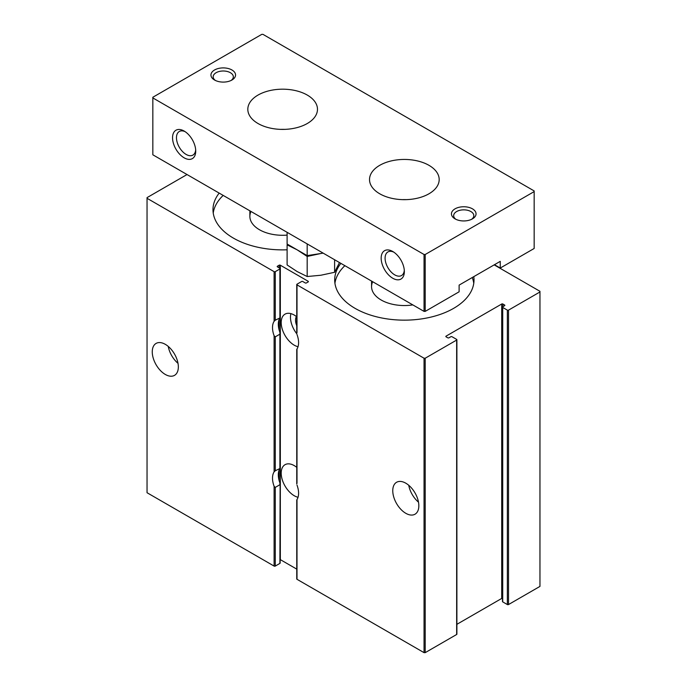 <?xml version="1.0" encoding="UTF-8"?>
<svg xmlns="http://www.w3.org/2000/svg" width="687" height="687" viewBox="0 0 687 687"><rect width="100%" height="100%" fill="white"/><g stroke="black" fill="none" stroke-linecap="round" stroke-linejoin="round"><path stroke-width="1.03" d="M296.758 499.99L296.758 578.961A0.816 0.472 0 0 0 296.999 579.296L296.999 499.956M296.999 483.313L296.999 349.4M296.999 499.518A18.437 10.649 -120 0 0 296.999 485.091M275.264 470.767L279.901 468.525A18.437 10.649 60 0 0 279.901 482.952L279.901 484.73L275.264 487.409L274.104 486.302A18.437 10.649 -120 0 1 274.104 471.875L275.264 470.767L275.264 336.853L274.104 335.737A18.437 10.649 -120 0 1 274.104 321.318L275.264 320.202L275.264 271.648L279.901 268.969A0.816 0.472 0 0 0 279.901 268.299L277.436 266.882L277.436 266.212A0.816 0.472 0 0 0 277.436 266.882M187.036 174.541L147.044 197.624L147.044 492.725L274.104 566.079A0.816 0.472 0 0 0 275.264 566.079L279.901 563.4A0.816 0.472 0 0 0 280.141 563.065L280.141 484.095L279.901 563.4M296.999 332.748L296.999 284.865L424.051 358.219L425.21 358.219L456.649 340.065A0.816 0.472 0 0 0 456.649 339.404L452.012 336.724A0.816 0.472 0 0 0 450.852 336.724L448.972 337.815A0.816 0.472 0 0 1 447.812 337.815L446.069 336.81L446.069 336.141A0.816 0.472 0 0 0 446.069 336.81M296.999 348.953A18.437 10.649 -120 0 0 296.999 334.526M280.141 468.062L279.901 332.396A18.437 10.649 60 0 1 279.901 317.969L275.264 320.202M277.436 266.212L279.171 265.208A0.816 0.472 0 0 1 280.33 265.208L308.154 281.266A0.816 0.472 0 0 1 308.154 281.936L306.411 282.941A0.816 0.472 0 0 1 305.251 282.941L302.787 281.515A0.816 0.472 0 0 0 301.627 281.515L296.999 284.195A0.816 0.472 0 0 0 296.999 284.865M296.758 569.119L280.33 559.639A0.816 0.472 0 0 0 280.141 559.553M296.758 467.358A18.437 10.649 -120 0 0 285.019 464.704A18.437 10.649 -120 0 0 282.194 479.483A18.437 10.649 -120 0 0 294.242 495.731A18.437 10.649 -120 0 0 298.029 497.268M296.758 316.793A18.437 10.649 -120 0 0 285.019 314.148A18.437 10.649 -120 0 0 282.194 328.927A18.437 10.649 -120 0 0 294.242 345.175A18.437 10.649 -120 0 0 298.029 346.712M405.794 513.301A18.437 10.649 -120 0 0 415.017 514.211A18.437 10.649 -120 0 0 415.017 492.923A18.437 10.649 -120 0 0 396.579 482.274A18.437 10.649 -120 0 0 393.754 497.044A18.437 10.649 -120 0 0 405.794 513.301M296.999 579.296L424.051 652.65L424.051 358.219M473.781 276.646A69.662 40.215 180 0 1 474.013 279.927A69.662 40.215 180 0 1 404.351 320.151A69.662 40.215 180 0 1 334.689 279.927A69.662 40.215 180 0 1 340.872 263.361M287.106 249.802A69.662 40.215 180 0 1 212.987 209.672A69.662 40.215 180 0 1 219.179 193.099M446.069 336.141L501.708 304.015A0.816 0.472 0 0 1 502.867 304.015L504.602 305.019A0.816 0.472 0 0 1 504.602 305.689L502.721 306.78A0.816 0.472 0 0 0 502.721 307.45L507.358 310.129A0.816 0.472 0 0 0 508.517 310.129L539.956 291.975L539.956 291.305L494.168 264.873M147.044 198.294L274.104 271.648A0.816 0.472 0 0 0 275.264 271.648M502.48 307.115L502.48 601.546A0.816 0.472 0 0 0 502.721 601.881L507.358 604.551A0.816 0.472 0 0 0 508.517 604.551L539.956 586.406L539.956 291.975M502.48 598.325A0.816 0.472 0 0 0 501.708 598.446L501.708 304.015M456.889 624.32L501.708 598.446M424.051 652.65L425.21 652.65L456.649 634.496A0.816 0.472 0 0 0 456.889 634.161L456.889 339.739M425.21 652.65L425.21 358.219M334.603 259.738L334.603 272.284L339.464 262.546M307.175 276.526L297.136 271.563L287.106 264.942L287.106 244.855L297.136 249.819L307.175 256.449L307.175 276.526L320.889 275.238L334.603 272.284M307.175 243.902L307.175 255.616L320.889 253.494L307.175 256.449M320.889 253.494L323.173 253.134M287.106 232.309L287.106 244.022L307.175 255.616M287.106 235.109A32.778 18.927 180 0 1 249.87 216.362A32.778 18.927 180 0 1 250.987 211.459M213.236 213.013A69.662 40.215 180 0 1 223.189 195.409M412.835 304.899A32.778 18.927 180 0 1 371.564 286.625A32.778 18.927 180 0 1 372.68 281.722M472.218 277.548A69.662 40.215 180 0 1 473.764 283.276M334.93 283.276A69.662 40.215 180 0 1 344.883 265.671M165.301 374.449A18.437 10.649 -120 0 0 174.524 375.36A18.437 10.649 -120 0 0 174.524 354.071A18.437 10.649 -120 0 0 156.078 343.423A18.437 10.649 -120 0 0 153.253 358.202A18.437 10.649 -120 0 0 165.301 374.449M168.246 346.428A18.437 10.649 -120 0 0 178.002 363.329M408.739 485.271A18.437 10.649 -120 0 0 418.503 502.171M290.91 313.633A18.437 10.649 -120 0 0 296.793 333.779M279.901 268.969L279.901 317.969M279.901 468.525L279.901 334.174L275.264 336.853M296.398 316.509A11.267 6.509 -120 0 0 296.758 325.732M424.051 254.499L425.21 254.499L534.16 191.604L534.16 190.934L262.949 34.35L261.79 34.35L152.84 97.253L152.84 97.923L424.051 254.499L424.051 311.383L425.21 311.383L459.114 291.803L459.114 285.114L500.256 261.361L500.256 268.05L494.46 264.71M425.21 254.499L425.21 311.383M534.16 191.604L534.16 248.479L500.256 268.05M184.133 157.812A16.394 9.463 -120 0 0 195.726 151.114A16.394 9.463 -120 0 0 184.133 131.045A16.394 9.463 -120 0 0 172.549 137.735A16.394 9.463 -120 0 0 184.133 157.812M392.758 278.252A16.394 9.463 -120 0 0 404.351 271.563A16.394 9.463 -120 0 0 392.758 251.494A16.394 9.463 -120 0 0 381.165 258.183A16.394 9.463 -120 0 0 392.758 278.252M152.84 97.923L152.84 154.798L424.051 311.383M307.278 95.072A34.831 20.112 180 0 1 317.48 109.293A34.831 20.112 180 0 1 282.649 129.405A34.831 20.112 180 0 1 247.818 109.293A34.831 20.112 180 0 1 269.321 90.718A34.831 20.112 180 0 1 307.278 95.072M428.98 165.335A34.831 20.112 180 0 1 439.182 179.556A34.831 20.112 180 0 1 404.351 199.668A34.831 20.112 180 0 1 369.52 179.556A34.831 20.112 180 0 1 391.023 160.973A34.831 20.112 180 0 1 428.98 165.335M231.948 69.98A12.297 7.093 180 0 1 231.948 80.018A12.297 7.093 180 0 1 214.559 80.018A12.297 7.093 180 0 1 214.559 69.98A12.297 7.093 180 0 1 231.948 69.98M472.441 208.831A12.297 7.093 180 0 1 472.441 218.87A12.297 7.093 180 0 1 455.052 218.87A12.297 7.093 180 0 1 455.052 208.831A12.297 7.093 180 0 1 472.441 208.831M185.164 131.689A13.62 7.866 -120 0 0 179.29 131.5A13.62 7.866 -120 0 0 177.203 142.415A13.62 7.866 -120 0 0 186.1 154.412A13.62 7.866 -120 0 0 192.91 155.09A13.62 7.866 -120 0 0 195.683 149.903M393.78 252.138A13.62 7.866 -120 0 0 387.906 251.949A13.62 7.866 -120 0 0 385.819 262.863A13.62 7.866 -120 0 0 394.716 274.86A13.62 7.866 -120 0 0 401.526 275.539A13.62 7.866 -120 0 0 404.3 270.352M280.614 129.371A34.831 20.112 180 0 1 284.693 129.371M402.307 199.634A34.831 20.112 180 0 1 406.386 199.634M215.426 80.473A10.073 5.814 180 0 1 213.176 76.815A10.073 5.814 180 0 1 219.393 71.439A10.073 5.814 180 0 1 230.377 72.702A10.073 5.814 180 0 1 233.331 76.815A10.073 5.814 180 0 1 231.081 80.473M455.919 219.325A10.073 5.814 180 0 1 453.669 215.658A10.073 5.814 180 0 1 459.895 210.291A10.073 5.814 180 0 1 470.87 211.544A10.073 5.814 180 0 1 473.824 215.658A10.073 5.814 180 0 1 471.574 219.325M275.264 566.079L275.264 487.409M274.104 566.079L274.104 486.302M279.171 480.728L279.171 469.917M279.171 330.172L279.171 319.361M279.171 267.887L279.171 265.208M280.33 559.639L280.33 265.208M308.154 281.936L308.154 281.266M508.517 604.551L508.517 310.129M507.358 604.551L507.358 310.129M502.721 601.881L502.721 307.45M504.602 305.689L504.602 305.019M502.867 306.694L502.867 304.015M456.649 634.496L456.649 340.065M274.104 471.875L274.104 335.737M274.104 321.318L274.104 271.648M296.758 284.53L296.758 333.393M296.758 349.425L296.758 483.949M280.141 268.634L280.141 317.497M371.564 286.625L371.564 281.077M249.87 216.362L249.87 210.815"/></g></svg>
